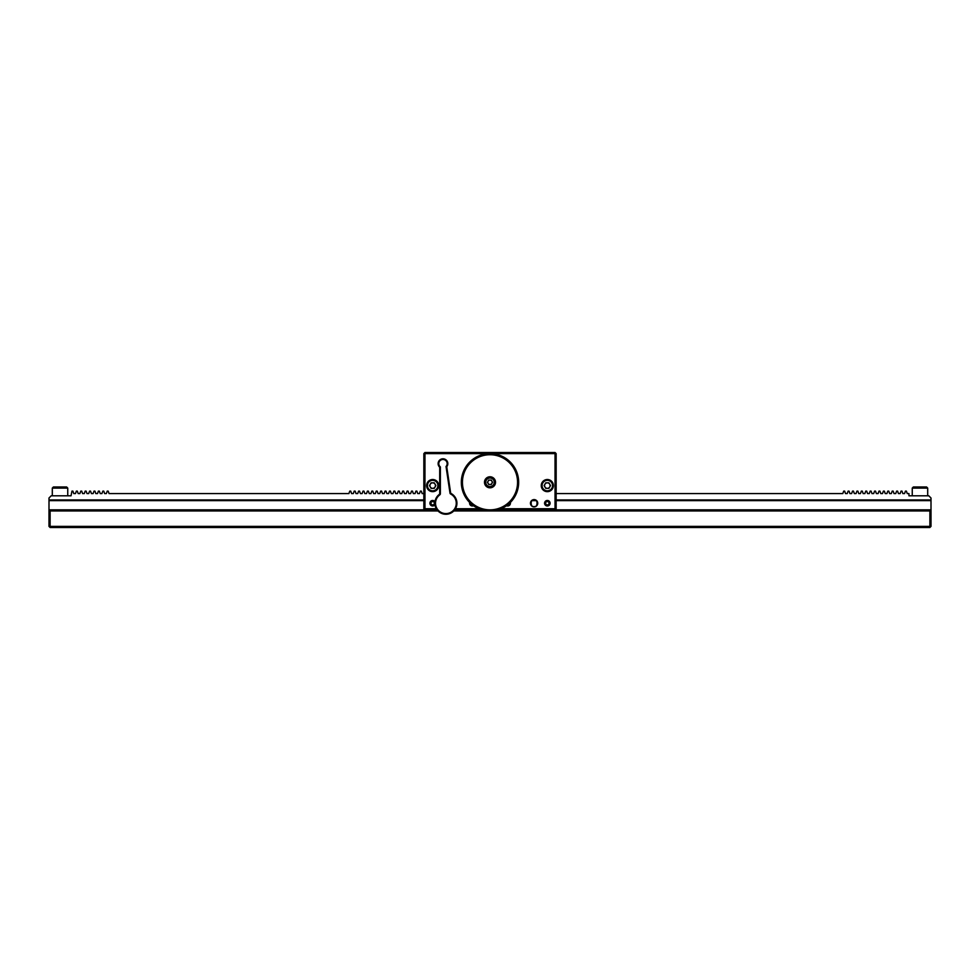 <?xml version="1.0" encoding="UTF-8"?>
<svg xmlns="http://www.w3.org/2000/svg" width="980" height="980" viewBox="0 0 980 980"><rect width="100%" height="100%" fill="white"/><g stroke="black" fill="none" stroke-linecap="round" stroke-linejoin="round"><path stroke-width="1.47" d="M423.85 499.923L50.102 499.923L49 501.025L49 526.383L50.102 527.485L50.102 526.383L929.898 526.383L929.898 527.485L50.102 527.485L49 526.383L50.102 526.383L50.102 510.948L49 509.845L424.952 509.845L424.952 508.743L436.357 508.743M497.913 509.845L931 509.845L931 526.383L929.898 527.485L931 526.383L929.898 526.383L929.898 510.948L931 509.845L931 501.025L929.898 499.923L556.15 499.923M929.898 510.948L490.796 510.948M489.204 510.948L453.777 510.948M438.023 510.948L50.102 510.948M930.596 500.621L556.15 500.621M536.134 500.621L532.067 500.621M423.85 500.621L49.404 500.621M931 501.025L931 497.999L928.795 495.794L908.95 495.794L908.95 493.589L907.272 493.589L906.378 491.115L905.447 491.115L904.54 493.589L902.862 493.589L901.967 491.115L901.037 491.115L900.13 493.589L898.452 493.589L897.558 491.115L896.627 491.115L895.72 493.589L894.042 493.589L893.148 491.115L892.217 491.115L891.31 493.589L889.632 493.589L888.738 491.115L887.807 491.115L886.9 493.589L885.222 493.589L884.327 491.115L883.397 491.115L882.49 493.589L880.812 493.589L879.918 491.115L878.986 491.115L878.08 493.589L876.402 493.589L875.508 491.115L874.577 491.115L873.67 493.589L871.992 493.589L871.098 491.115L870.167 491.115L869.26 493.589L867.582 493.589L866.688 491.115L865.757 491.115L864.85 493.589L863.172 493.589L862.278 491.115L861.346 491.115L860.44 493.589L858.762 493.589L857.867 491.115L856.937 491.115L856.03 493.589L854.352 493.589L853.458 491.115L852.527 491.115L851.62 493.589L849.942 493.589L849.048 491.115L848.117 491.115L847.21 493.589L845.532 493.589L844.638 491.115L843.707 491.115L842.8 493.589L556.15 493.589M423.85 493.589L422.172 493.589L421.277 491.115L420.346 491.115L419.44 493.589L417.762 493.589L416.868 491.115L415.937 491.115L415.03 493.589L413.352 493.589L412.458 491.115L411.526 491.115L410.62 493.589L408.942 493.589L408.048 491.115L407.116 491.115L406.21 493.589L404.532 493.589L403.638 491.115L402.707 491.115L401.8 493.589L400.122 493.589L399.228 491.115L398.297 491.115L397.39 493.589L395.712 493.589L394.818 491.115L393.887 491.115L392.98 493.589L391.302 493.589L390.408 491.115L389.477 491.115L388.57 493.589L386.892 493.589L385.998 491.115L385.067 491.115L384.16 493.589L382.482 493.589L381.588 491.115L380.657 491.115L379.75 493.589L378.072 493.589L377.178 491.115L376.247 491.115L375.34 493.589L373.662 493.589L372.768 491.115L371.837 491.115L370.93 493.589L369.252 493.589L368.358 491.115L367.427 491.115L366.52 493.589L364.842 493.589L363.948 491.115L363.017 491.115L362.11 493.589L360.432 493.589L359.538 491.115L358.607 491.115L357.7 493.589L356.022 493.589L355.127 491.115L354.197 491.115L353.29 493.589L351.612 493.589L350.718 491.115L349.787 491.115L348.88 493.589L109.062 493.589L108.168 491.115L107.237 491.115L106.33 493.589L104.652 493.589L103.758 491.115L102.827 491.115L101.92 493.589L100.242 493.589L99.347 491.115L98.417 491.115L97.51 493.589L95.832 493.589L94.938 491.115L94.007 491.115L93.1 493.589L91.422 493.589L90.528 491.115L89.597 491.115L88.69 493.589L87.012 493.589L86.118 491.115L85.187 491.115L84.28 493.589L82.602 493.589L81.708 491.115L80.776 491.115L79.87 493.589L78.192 493.589L77.298 491.115L76.367 491.115L75.46 493.589L73.782 493.589L72.888 491.115L71.957 491.115L71.05 495.794L51.205 495.794L49 497.999L49 501.025M412.458 491.115L413.352 493.589L415.03 493.589M416.868 491.115L417.762 493.589L419.44 493.589M450.996 493.455A11.025 11.025 0 0 1 456.901 502.422A11.025 11.025 0 0 0 450.996 493.455A0.662 0.662 0 0 1 450.641 492.965L449.991 493.063A1.323 1.323 0 0 0 450.69 494.043L450.996 493.455M456.901 502.422A11.025 11.025 0 0 1 446.709 514.231A11.025 11.025 0 0 1 439.42 494.312A0.662 0.662 0 0 0 439.702 493.773L440.351 493.038L440.351 466.933M442.617 458.812C439.714 459.338 438.219 461.066 438.134 464.005L439.702 467.227A4.851 4.851 0 0 1 442.617 458.812A4.851 4.851 0 0 1 447.811 463.295C447.284 460.392 445.557 458.897 442.617 458.812M450.641 492.965L446.733 466.713L447.811 463.295A4.851 4.851 0 0 1 446.733 466.713L446.035 466.505A4.189 4.189 0 0 0 442.666 459.473A4.189 4.189 0 0 0 440.363 466.921L440.363 493.773L439.702 493.773L439.702 467.227L440.363 466.921M439.702 467.227L439.702 493.773M485.48 485.051A5.292 5.292 0 0 0 495.292 482.295A5.292 5.292 0 0 0 485.48 479.538M534.1 506.868A3.638 3.638 0 0 0 537.738 503.23A3.638 3.638 0 0 0 534.1 499.592A3.638 3.638 0 0 0 530.462 503.23A3.638 3.638 0 0 0 534.1 506.868M482.087 509.845L454.72 509.845M437.08 509.845L424.952 509.845L423.85 508.743L424.952 508.743L424.952 452.515L555.048 452.515L556.15 453.618L556.15 508.743L555.048 508.743L555.048 453.618L423.85 453.618L424.952 452.515M469.604 503.23A2.756 2.756 0 0 1 469.69 502.532A2.756 2.756 0 0 0 472.36 505.986A2.756 2.756 0 0 1 469.604 503.23M473.499 505.741A2.756 2.756 0 0 1 472.36 505.986A2.756 2.756 0 0 0 473.499 505.741M547.33 482.834A2.756 2.756 0 0 0 544.574 485.59A2.756 2.756 0 0 0 547.33 488.346A2.756 2.756 0 0 1 544.941 484.206A2.756 2.756 0 0 1 550.086 485.59A2.756 2.756 0 0 1 549.719 486.962A2.756 2.756 0 0 0 547.33 482.834M506.501 505.741A2.756 2.756 0 0 0 510.31 502.532M455.443 508.743L478.951 508.743M501.05 508.743L555.048 508.743L555.048 509.845L556.15 508.743M547.33 500.474A2.756 2.756 0 0 0 544.574 503.23A2.756 2.756 0 0 0 547.33 505.986A2.756 2.756 0 0 0 550.086 503.23A2.756 2.756 0 0 0 547.33 500.474M434.973 501.723A2.756 2.756 0 0 0 429.914 503.23A2.756 2.756 0 0 0 434.973 504.737M556.15 453.618L555.048 453.618L555.048 452.515M423.85 508.743L423.85 453.618M534.1 499.923C530.168 498.747 530.168 507.714 534.1 506.538C538.032 507.714 538.032 498.747 534.1 499.923M534.602 506.832L533.598 506.832M485.223 479.538L485.872 479.538M485.223 485.051L485.872 485.051M490 510.96A28.665 28.665 0 0 1 461.335 482.295A28.665 28.665 0 0 1 490 453.63A28.665 28.665 0 0 1 518.665 482.295A28.665 28.665 0 0 1 490 510.96M490 454.732A27.563 27.563 0 0 0 462.438 482.295A27.563 27.563 0 0 0 490 509.857A27.563 27.563 0 0 0 517.562 482.295A27.563 27.563 0 0 0 490 454.732M490 476.782A5.513 5.513 0 0 1 495.513 482.295A5.513 5.513 0 0 1 490 487.807A5.513 5.513 0 0 1 484.488 482.295A5.513 5.513 0 0 1 490 476.782M60.025 486.974L66.64 486.974L67.743 488.077L52.308 488.077L53.41 486.974L63.333 486.974M919.975 486.974L926.59 486.974L927.692 488.077L912.258 488.077L913.36 486.974L923.283 486.974M426.606 485.59A6.064 6.064 0 0 1 432.67 479.526A6.064 6.064 0 0 1 438.734 485.59A6.064 6.064 0 0 1 432.67 491.654A6.064 6.064 0 0 1 426.606 485.59A6.064 6.064 0 0 0 432.67 491.654A6.064 6.064 0 0 0 438.734 485.59M435.855 485.59L434.263 488.346L431.077 488.346L429.485 485.59L431.077 482.834L434.263 482.834L435.855 485.59M435.426 485.59A2.756 2.756 0 0 1 432.67 488.346A2.756 2.756 0 0 1 429.914 485.59A2.756 2.756 0 0 1 432.67 482.834A2.756 2.756 0 0 1 435.426 485.59M541.266 485.59A6.064 6.064 0 0 1 547.33 479.526A6.064 6.064 0 0 1 553.394 485.59A6.064 6.064 0 0 1 547.33 491.654A6.064 6.064 0 0 1 541.266 485.59A6.064 6.064 0 0 0 547.33 491.654A6.064 6.064 0 0 0 553.394 485.59M549.719 486.962A2.756 2.756 0 0 1 547.33 488.346M548.923 482.834L550.515 485.59L548.923 488.346L545.738 488.346L544.145 485.59L545.738 482.834L548.923 482.834M431.715 504.884L433.626 504.884L434.581 503.23L433.626 501.576L431.715 501.576L430.759 503.23L431.715 504.884M434.973 501.797A2.707 2.707 0 0 0 429.963 503.23A2.707 2.707 0 0 0 434.973 504.663M470.498 503.304L472.36 504.896M469.726 502.569A2.707 2.707 0 0 0 473.463 505.705M549.241 503.23L548.286 501.576L546.375 501.576L545.419 503.23L546.375 504.884L548.286 504.884L549.241 503.23M544.623 503.23A2.707 2.707 0 0 0 547.33 505.937A2.707 2.707 0 0 0 550.037 503.23A2.707 2.707 0 0 0 547.33 500.523A2.707 2.707 0 0 0 544.623 503.23M492.205 482.295A2.205 2.205 0 0 1 490 484.5A2.205 2.205 0 0 1 487.795 482.295A2.205 2.205 0 0 1 490 480.09A2.205 2.205 0 0 1 492.205 482.295M485.039 482.295A4.961 4.961 0 0 1 490 477.334A4.961 4.961 0 0 1 494.961 482.295A4.961 4.961 0 0 1 490 487.256A4.961 4.961 0 0 1 485.039 482.295M492.548 482.295L491.274 484.5L488.726 484.5L487.452 482.295L488.726 480.09L491.274 480.09L492.548 482.295M506.538 505.705A2.707 2.707 0 0 0 510.274 502.569M507.64 504.884L508.596 504.884L509.514 503.291M439.42 494.312L439.812 494.839A10.364 10.364 0 0 0 446.66 513.569A10.364 10.364 0 0 0 450.69 494.043M439.812 494.839A1.323 1.323 0 0 0 440.363 493.773M449.991 493.063L446.035 466.505M437.901 485.59A5.231 5.231 0 0 0 432.67 480.347A5.231 5.231 0 0 0 427.427 485.59A5.231 5.231 0 0 0 432.67 490.821A5.231 5.231 0 0 0 437.901 485.59M552.561 485.59A5.231 5.231 0 0 0 547.33 480.347A5.231 5.231 0 0 0 542.087 485.59A5.231 5.231 0 0 0 547.33 490.821A5.231 5.231 0 0 0 552.561 485.59M494.275 482.295A4.275 4.275 0 0 0 490 478.02A4.275 4.275 0 0 0 485.725 482.295A4.275 4.275 0 0 0 490 486.57A4.275 4.275 0 0 0 494.275 482.295M67.743 495.794L67.743 488.077M52.308 495.794L52.308 488.077M927.692 495.794L927.692 488.077M912.258 495.794L912.258 488.077"/></g></svg>
